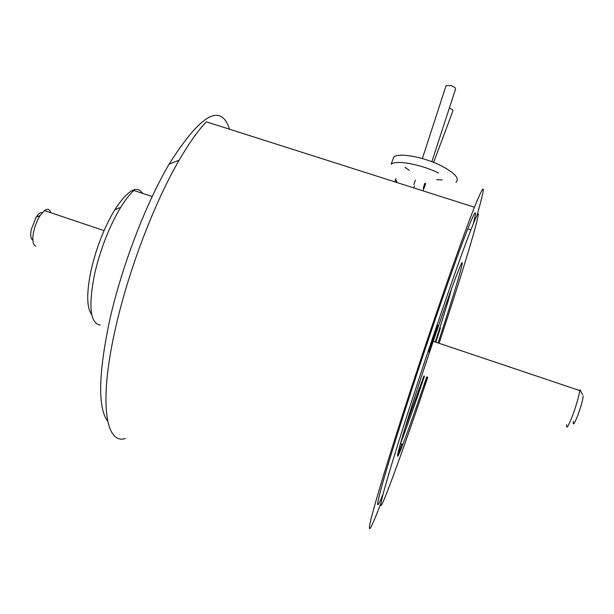 <?xml version="1.0" encoding="UTF-8"?>
<svg xmlns="http://www.w3.org/2000/svg" width="614" height="614" viewBox="0 0 614 614"><rect width="100%" height="100%" fill="white"/><g stroke="black" fill="none" stroke-linecap="round" stroke-linejoin="round"><path stroke-width="0.92" d="M414.511 185.919L413.675 187.869M433.637 162.403L452.718 111.449C453.554 110.52 452.426 109.407 449.341 108.102M445.925 86.121L446.094 85.599L450.975 85.607C454.421 86.85 455.918 88.086 455.465 89.322L431.857 161.705M396.084 178.628L395.117 180.14L395.723 182.151M477.017 215.361C486.165 183.195 485.306 180.485 474.445 207.225C460.646 241.632 425.31 343.633 399.468 424.458C383.558 474.361 373.834 506.895 370.303 522.077C367.725 534.341 370.718 529.483 379.283 507.502L380.787 503.626M474.445 207.225L206.335 121.833C197.969 130.582 188.905 143.361 179.158 160.162C154.728 202.044 128.94 269.247 116.046 325.896C98.463 401.165 105.293 444.958 125.371 438.526M473.225 224.003C477.454 207.639 475.643 209.244 467.784 228.822C455.864 258.647 425.939 345.037 403.897 413.897C378.677 492.405 371.531 522.644 382.99 494.27M397.442 456.072L401.748 444.068M229.536 129.224C220.848 102.561 200.694 114.227 169.065 164.207C145.955 203.48 121.902 266 109.96 318.958C98.378 373.32 97.626 407.458 107.703 421.357M439.087 343.28L448.289 315.182C472.749 240.066 488.184 185.474 470.915 229.828C459.149 259.714 429.309 346.173 407.189 415.041C379.352 501.423 373.888 526.973 388.923 487.332C398.916 461.053 411.864 424.358 427.751 377.249M435.71 330.363C431.865 341.016 426.753 357.747 429.662 350.11L430.89 346.803C434.658 336.334 439.77 319.671 436.892 327.178L435.71 330.363M427.006 376.996L424.55 385.554L427.498 377.165M438.074 342.934L442.694 328.766C459.387 277.451 468.52 244.418 457.307 273.391C449.348 293.684 430.03 349.704 415.509 394.817C397.327 451.129 392.592 471.322 402.822 444.444C408.832 428.71 416.799 406.199 426.738 376.904M152.218 196.534L133.837 190.47C129.646 194.316 125.264 199.964 120.674 207.394C109.154 226.75 100.45 249.015 94.556 274.197C88.255 306.539 90.166 323.501 100.297 325.059M400.282 444.152L400.481 443.623C406.545 427.912 414.55 405.424 424.497 376.144M435.833 342.182L440.445 328.014M142.578 193.349C136.861 184.776 127.612 190.233 114.826 209.712C104.303 227.295 96.383 247.519 91.064 270.375C86.397 293.078 86.62 307.829 91.747 314.621M435.249 341.99L437.513 335.029C444.62 313.01 449.233 297.767 451.367 289.301M405.04 428.065L423.921 375.945M50.739 212.69C49.665 209.082 47.57 208.376 44.446 210.571L40.094 215.598L37.73 219.797L35.244 225.852L33.532 232.13C32.089 240.258 32.841 244.925 35.789 246.145M42.374 212.536C40.593 212.106 38.521 213.657 36.157 217.172L31.253 229.521C30.193 235.431 30.715 238.93 32.818 240.013M582.64 394.764L579.923 389.752L579.823 390.604C578.795 396.705 576.431 404.895 572.732 415.171C568.234 426.784 566.192 429.923 566.615 424.581M583.277 395.93C582.701 400.305 580.921 406.652 577.928 414.98C574.32 424.174 572.793 426.285 573.346 421.311M438.596 173.079C421.196 164.329 396.268 159.77 391.21 164.176L393.758 157C398.854 152.479 423.783 156.946 441.144 165.734C454.867 172.956 459.825 178.49 456.002 182.327M397.012 182.565L396.375 180.293M409.308 170.347L405.102 167.392M442.241 179.925L436.631 179.695M422.992 190.831L425.702 183.586M413.882 184.584L415.363 180.048M422.355 158.558L446.094 85.599M423.215 188.206L424.834 183.233M169.065 164.207L179.158 160.162M467.784 228.822L470.915 229.828M400.481 443.623L402.822 444.444M114.826 209.712L120.674 207.394M406.737 422.539L407.212 422.708M44.446 210.571L104.05 230.618M36.157 217.172L40.094 215.598M433.223 341.307L579.823 390.604"/></g></svg>
